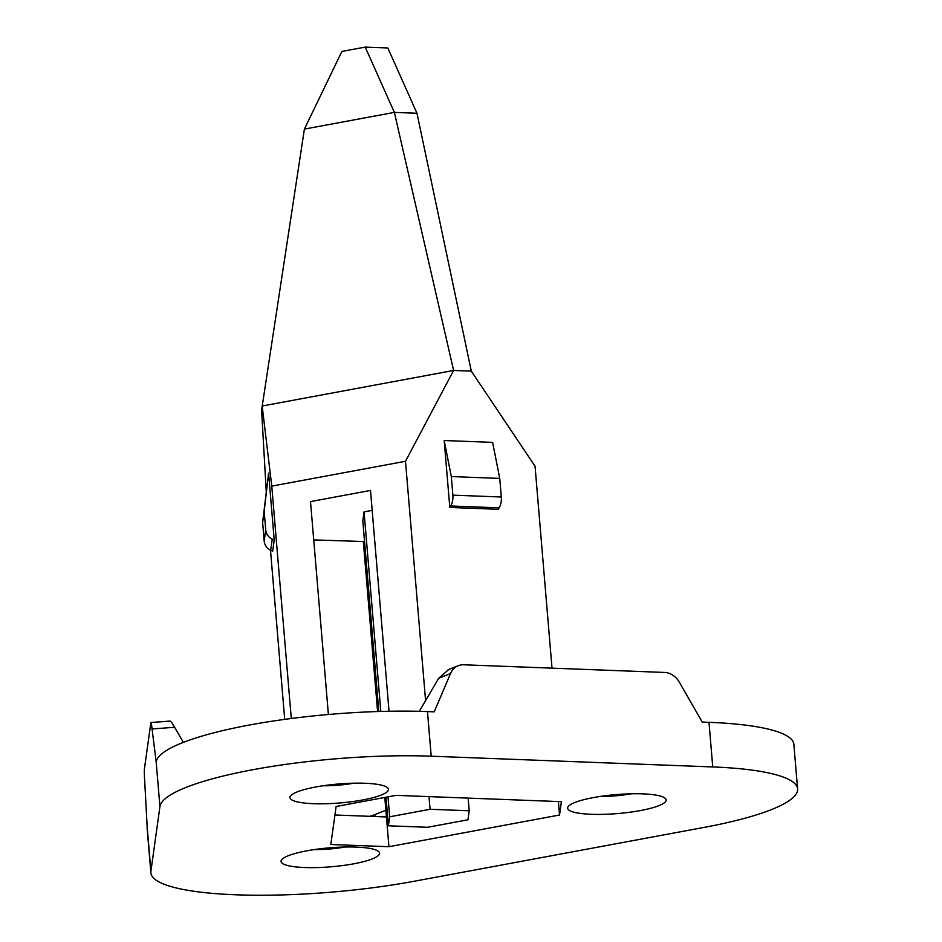 <?xml version="1.0" encoding="UTF-8"?>
<svg xmlns="http://www.w3.org/2000/svg" width="942" height="942" viewBox="0 0 942 942"><rect width="100%" height="100%" fill="white"/><g stroke="black" fill="none" stroke-linecap="round" stroke-linejoin="round"><path stroke-width="1.41" d="M431.212 756.202A178.721 34.383 175.2 0 0 159.928 806.587L150.908 871.303A178.721 34.383 175.2 0 0 150.873 872.798A178.721 34.383 175.2 0 0 413.773 881.335L704.322 827.359A178.721 34.383 175.2 0 0 797.603 788.925A178.721 34.383 175.2 0 0 712.741 766.941L431.212 756.202L427.468 711.575L434.227 711.834L450.523 673.542A19.017 15.743 68.4 0 1 458.283 665.7A19.017 15.743 68.4 0 1 463.723 664.781L664.616 672.447A19.017 15.743 68.4 0 1 679.382 682.279L702.237 722.067L708.996 722.326A178.721 34.383 -4.8 0 1 793.859 744.31L797.603 788.925M315.758 786.982A49.431 9.514 -4.8 0 1 387.362 787.571A49.431 9.514 -4.8 0 1 362.67 799.97A49.431 9.514 -4.8 0 1 310.283 803.538A49.431 9.514 -4.8 0 1 290.76 795.672A49.431 9.514 -4.8 0 1 315.758 786.982M593.46 797.58A49.431 9.514 -4.8 0 1 665.064 798.168A49.431 9.514 -4.8 0 1 640.372 810.567A49.431 9.514 -4.8 0 1 587.973 814.135A49.431 9.514 -4.8 0 1 568.45 806.27A49.431 9.514 -4.8 0 1 593.46 797.58M396.099 795.354L336.117 806.493L330.819 844.491L388.94 846.705L559.524 815.018L561.397 801.666L396.099 795.354M306.857 850.814A49.431 9.514 -4.8 0 1 378.472 851.391A49.431 9.514 -4.8 0 1 353.78 863.802A49.431 9.514 -4.8 0 1 301.381 867.37A49.431 9.514 -4.8 0 1 281.858 859.504A49.431 9.514 -4.8 0 1 306.857 850.814M344.854 847.011A34.218 6.582 -4.8 0 1 314.275 849.59M334.928 814.995L386.444 816.961L384.807 797.45M313.733 539.907L364.542 541.568M377.589 711.54L363.341 541.791M284.708 719.382L270.495 550.187M328.393 714.507L310.507 501.591L370.5 490.441L389.034 711.257M372.172 510.376L364.059 511.883L362.811 520.879L378.814 711.504M552.012 668.149L535.056 466.231L471.318 371.136L416.976 113.252L387.821 47.96L365.213 47.1L394.368 112.392L416.976 113.252M559.524 815.018L558.394 801.548M388.94 846.705L386.444 816.961M353.756 783.191A34.218 6.582 -4.8 0 1 323.165 785.758M291.29 718.499L271.767 486.119L405.496 461.286L425.584 700.601M150.873 872.798L147.117 828.183A178.721 34.383 -4.8 0 1 147.164 826.676L144.727 781.577A19.017 0.812 -94.3 0 1 144.397 769.072L150.838 722.891A19.017 0.812 -94.3 0 1 150.955 722.526A19.017 0.812 -94.3 0 1 152.062 728.978L156.184 761.972A178.721 34.383 -4.8 0 1 427.468 711.575M385.879 810.226L375.01 814.536A57.038 10.974 -4.8 0 1 369.865 816.325M419.296 711.328L438.701 678.228L448.851 669.432M183.337 742.378L174.647 727.271C171.715 722.22 170.102 720.277 169.772 721.466M169.96 721.089L150.955 722.526M271.767 486.119L262.17 406.014L453.608 370.465L405.496 461.286M266.221 491.359L261.605 410.088L304.396 129.101L394.368 112.392L453.608 370.465L471.318 371.136M449.805 507.455L444.188 440.526L492.619 442.375L499.743 478.406L501.309 496.999A11.41 6.017 92.2 0 1 499.142 507.832L498.236 509.304L449.805 507.455L450.7 505.984L499.142 507.832M444.188 440.526L451.312 476.558L452.867 495.151A11.41 6.017 92.2 0 1 450.7 505.984M451.312 476.558L499.743 478.406M268.6 473.131L262.63 522.445L264.184 541.038A11.41 11.186 7.9 0 0 270.684 550.269L272.662 551.2L274.216 540.072L268.6 473.131L264.184 511.318L265.738 529.91A11.41 11.186 7.9 0 0 272.238 539.142L274.216 540.072M262.63 522.445L264.184 511.318M304.396 129.101L341.887 51.433L365.213 47.1M631.458 793.788A34.218 6.582 -4.8 0 1 600.866 796.355M429.01 796.614L430.07 809.284L389.67 816.796L388.41 825.793L427.562 827.288L467.962 819.787L469.222 810.779L430.07 809.284M364.059 511.883L380.815 711.446M387.998 796.861L389.67 816.796M468.162 798.109L469.222 810.779M386.02 797.226L388.41 825.793M156.184 761.972L159.928 806.587M147.164 826.676L150.908 871.303M708.996 722.326L712.741 766.941M438.701 678.228L450.523 673.542M152.062 728.978L174.647 727.271M452.867 495.151L501.309 496.999M270.684 550.269L272.238 539.142M264.184 541.038L265.738 529.91M375.01 814.536L375.175 816.526M448.133 669.715L458.283 665.7"/></g></svg>
